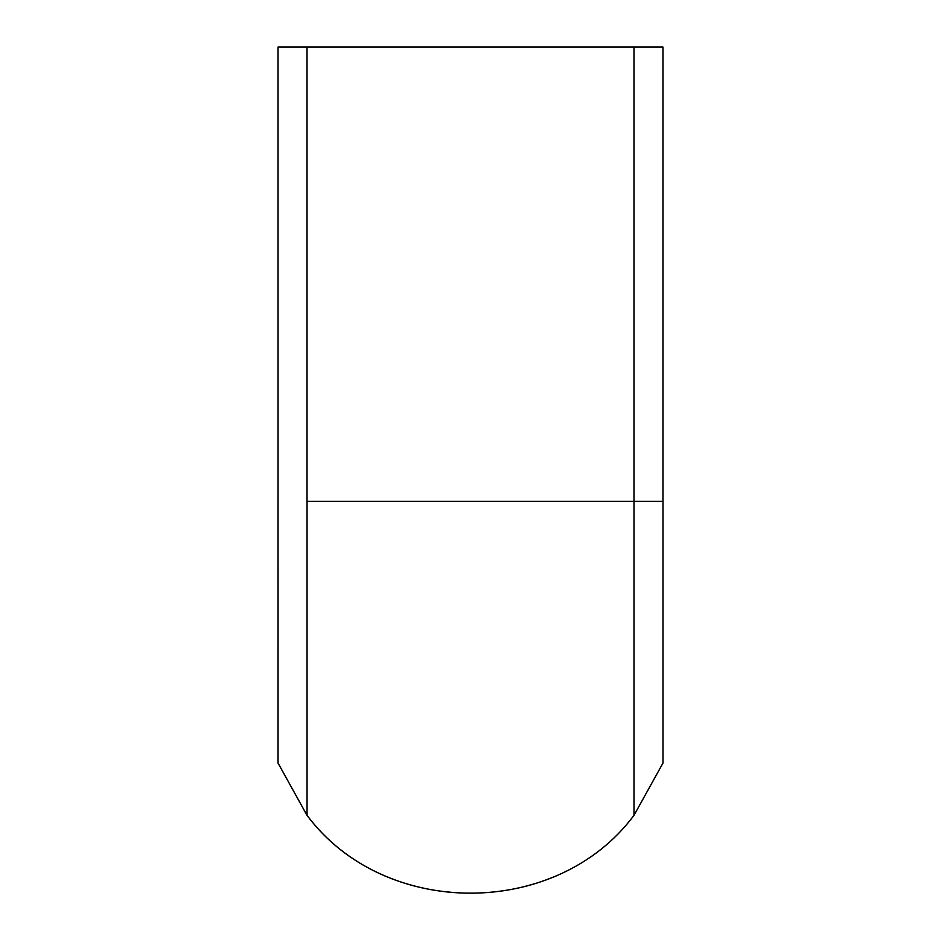 <?xml version="1.0" encoding="UTF-8"?>
<svg xmlns="http://www.w3.org/2000/svg" width="941" height="941" viewBox="0 0 941 941"><rect width="100%" height="100%" fill="white"/><g stroke="black" fill="none" stroke-linecap="round" stroke-linejoin="round"><path stroke-width="1.41" d="M307.048 501.282L307.048 815.306C384.281 919.086 556.754 919.086 633.987 815.306L633.987 501.282C672.121 501.282 672.121 501.282 633.975 501.282L633.975 47.05L662.958 47.05L662.958 501.282M633.999 815.306L662.97 763.057L662.97 761.692L662.993 763.057L633.999 815.306C556.766 919.134 384.234 919.134 306.989 815.306C384.234 919.134 556.766 919.134 634.011 815.306C556.754 919.086 384.281 919.086 307.048 815.306M278.03 501.282L278.007 763.057L306.989 815.306L278.054 763.057L278.042 47.05L307.025 47.05L307.025 501.282L633.975 501.282M307.025 47.05L633.975 47.05M278.007 763.057L306.989 815.306L278.054 763.057M307.025 501.282C268.879 501.282 268.879 501.282 307.025 501.282M662.97 501.282L662.97 763.057"/></g></svg>
